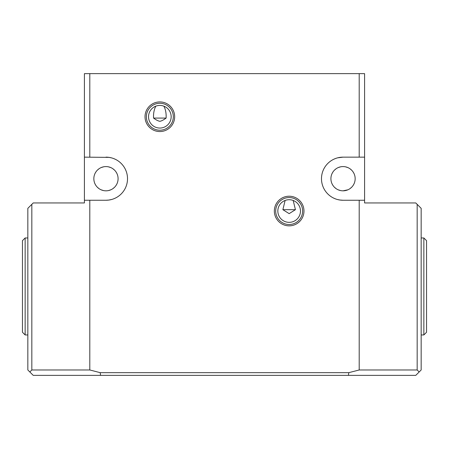 <?xml version="1.0" encoding="UTF-8"?>
<svg xmlns="http://www.w3.org/2000/svg" width="449" height="449" viewBox="0 0 449 449"><rect width="100%" height="100%" fill="white"/><g stroke="black" fill="none" stroke-linecap="round" stroke-linejoin="round"><path stroke-width="0.67" d="M89.8 369.976L31.834 369.976L29.836 371.974L27.838 369.976L27.838 208.336L33.226 202.948L84.412 202.948L84.412 200.254L89.8 200.254L89.8 369.976L100.211 372.67L348.789 372.67L359.2 369.976L417.166 369.976L419.164 371.974L421.162 369.976L421.162 208.336L415.774 202.948L364.588 202.948L364.588 200.254L359.2 200.254L359.2 369.976M364.588 157.15L364.588 73.636L359.2 73.636L359.2 157.15L364.588 157.15L364.588 200.254M417.166 204.34L417.166 369.976M109.124 157.38L84.412 157.15L84.412 73.636L359.2 73.636M108.776 157.335L111.431 157.857M113.642 158.564L115.298 159.277M116.375 159.833L117.021 160.203M117.262 160.349L117.279 160.36A21.552 21.552 0 0 1 117.234 197.072L117.211 197.089A21.552 21.552 0 0 1 116.824 197.319L116.067 197.74A21.552 21.552 0 0 1 115.937 197.807L115.107 198.217A21.552 21.552 0 0 1 115.079 198.233L113.423 198.924M117.077 160.237L116.74 160.035M116.42 159.855L115.449 159.35M114.343 158.845L113.17 158.39M110.6 157.655L109.567 157.453M108.686 200.08L111.739 199.463A21.552 21.552 0 0 0 112.935 199.098L114.007 198.694M116.196 197.672L116.572 197.459M114.546 198.475L114.052 198.677M108.742 200.074L105.964 200.254A21.552 21.552 0 0 0 127.516 178.702A21.552 21.552 0 0 0 105.964 157.15M89.8 200.254L105.964 200.254A21.552 21.552 0 0 0 107.496 200.198M89.8 73.636L89.8 157.15M359.2 200.254L343.036 200.254A21.552 21.552 0 0 1 321.484 178.702A21.552 21.552 0 0 1 343.036 157.15L359.2 157.15M159.844 101.923A14.817 14.817 0 0 0 145.027 116.74A14.817 14.817 0 0 0 159.844 131.557A14.817 14.817 0 0 0 174.661 116.74A14.817 14.817 0 0 0 159.844 101.923M289.156 196.213A14.817 14.817 0 0 0 274.339 211.03A14.817 14.817 0 0 0 289.156 225.847A14.817 14.817 0 0 0 303.973 211.03A14.817 14.817 0 0 0 289.156 196.213M289.156 199.715A11.315 11.315 0 0 0 277.841 211.03A11.315 11.315 0 0 0 289.156 222.345A11.315 11.315 0 0 0 300.471 211.03A11.315 11.315 0 0 0 289.156 199.715M290.032 199.749L290.772 199.833M290.885 199.85L291.704 200.007M292.479 200.215L293.197 200.462L295.431 209.677L289.156 213.634L282.881 209.677L285.115 200.462M282.881 209.677L295.431 209.677M286.389 200.058L287.758 199.799M159.844 105.425A11.315 11.315 0 0 0 148.529 116.74A11.315 11.315 0 0 0 159.844 128.055A11.315 11.315 0 0 0 171.159 116.74A11.315 11.315 0 0 0 159.844 105.425M160.714 105.459L161.567 105.554M161.702 105.577L162.386 105.711M162.706 105.796L163.116 105.908M163.313 105.97L163.885 106.172C165.597 109.382 166.343 113.35 166.119 118.081C163.576 119.956 161.483 121.039 159.844 121.32C158.065 120.961 155.971 119.877 153.569 118.081C153.289 113.681 154.035 109.713 155.803 106.172M153.569 118.081L166.119 118.081M157.071 105.768L158.446 105.509M348.789 372.67L348.435 375.364L100.565 375.364L100.211 372.67M100.565 375.364L33.226 375.364L29.836 371.974M419.164 371.974L415.774 375.364L348.435 375.364M31.834 369.976L31.834 204.34M84.412 157.15L84.412 200.254M105.964 166.579A12.123 12.123 0 0 0 93.841 178.702A12.123 12.123 0 0 0 105.964 190.825A12.123 12.123 0 0 0 118.087 178.702A12.123 12.123 0 0 0 105.964 166.579M103.466 166.837L101.036 167.623M98.982 168.79L97.343 170.177M96.153 171.58L95.356 172.831M94.874 173.802L94.655 174.335M101.485 167.438L103.741 166.787M103.506 190.572L101.081 189.798L103.5 190.572M98.993 188.619L97.31 187.194M95.267 184.404L94.795 183.422M94.649 183.063L94.862 183.568M95.351 184.561L96.159 185.835M97.371 187.255L99.027 188.642M108.462 190.567L110.892 189.775M112.952 188.608L114.596 187.216M115.786 185.807L116.577 184.556M117.06 183.579L117.273 183.069M109.898 190.163L109.152 190.398M108.411 166.832L110.836 167.6L108.422 166.832M113.395 169.121L114.602 170.193M117.279 174.347L117.077 173.853M116.583 172.854L115.769 171.574M114.551 170.149L112.895 168.757M343.036 166.579A12.123 12.123 0 0 1 355.159 178.702A12.123 12.123 0 0 1 343.036 190.825A12.123 12.123 0 0 1 330.913 178.702A12.123 12.123 0 0 1 343.036 166.579M345.483 190.572L347.908 189.804L343.053 190.825M349.99 188.631L351.674 187.211M353.655 184.55L352.903 185.74M353.722 184.427L354.194 183.445M354.351 183.057L354.177 183.478M350.461 188.283L349.967 188.647M347.975 167.634L345.522 166.837L347.964 167.629M350.024 168.796L350.725 169.335M352.858 171.597L353.649 172.848M354.188 173.948L354.345 174.335M354.222 174.027L353.773 173.067M351.758 170.278L350.074 168.835M339.82 200.013L343.036 200.254A21.552 21.552 0 0 1 331.738 160.349L331.783 160.321A21.552 21.552 0 0 1 331.828 160.293L331.862 160.271A21.552 21.552 0 0 1 337.715 157.818L343.036 157.15M335.532 158.497L333.865 159.199M332.754 159.76L332.311 160.007M332.653 159.816L333.209 159.524M334.426 158.946L336.004 158.329M340.168 200.063L337.485 199.524M335.268 198.806L333.635 198.093M332.58 197.549L331.963 197.19M332.541 197.526L333.478 198.02M334.567 198.52L335.729 198.98M338.322 199.732L339.354 199.94M340.578 166.832L338.153 167.606M336.065 168.785L334.382 170.21M332.339 173L331.867 173.982M331.721 174.341L331.895 173.926M332.423 172.843L333.231 171.569M335.195 169.458L336.099 168.762M338.911 167.303L339.461 167.123M340.538 190.567L338.108 189.781L340.561 190.567M336.054 188.614L335.42 188.131M333.225 185.824L332.428 184.573M331.884 183.456L331.727 183.069M331.845 183.366L332.294 184.32M334.32 187.126L336.009 188.58M289.156 224.5A13.47 13.47 0 0 1 275.686 211.03A13.47 13.47 0 0 1 289.156 197.56A13.47 13.47 0 0 1 302.626 211.03A13.47 13.47 0 0 1 289.156 224.5M159.844 130.21A13.47 13.47 0 0 1 146.374 116.74A13.47 13.47 0 0 1 159.844 103.27A13.47 13.47 0 0 1 173.314 116.74A13.47 13.47 0 0 1 159.844 130.21M423.856 334.954L426.55 332.26L426.55 240.664L423.856 237.97L423.856 334.954L421.162 334.954M25.144 237.97L22.45 240.664L22.45 332.26L25.144 334.954L25.144 237.97L27.838 237.97M421.162 237.97L423.856 237.97M27.838 334.954L25.144 334.954"/></g></svg>
